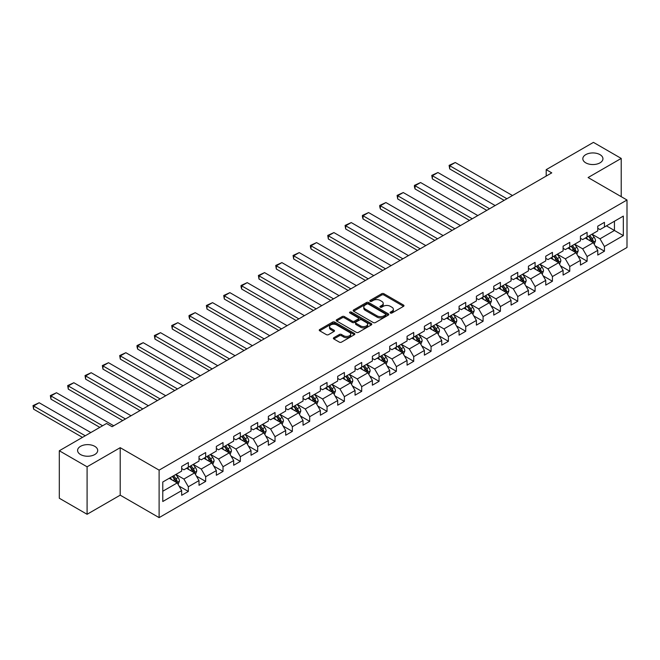 <?xml version="1.0" encoding="UTF-8"?>
<svg xmlns="http://www.w3.org/2000/svg" width="660" height="660" viewBox="0 0 660 660"><rect width="100%" height="100%" fill="white"/><g stroke="black" fill="none" stroke-linecap="round" stroke-linejoin="round"><path stroke-width="0.99" d="M390.415 313.013A1.081 0.627 0 0 0 391.949 313.013L403.532 306.322A1.543 0.891 0 0 0 403.986 305.695A1.543 0.891 0 0 0 403.532 305.06L383.897 293.725A1.543 0.891 0 0 0 381.719 293.725L370.128 300.415A1.081 0.627 0 0 0 369.814 300.861A1.081 0.627 0 0 0 370.128 301.298A1.081 0.627 0 0 0 371.654 301.298L373.156 300.432A4.934 2.846 0 0 1 380.135 300.432L381.769 301.381A4.934 2.846 0 0 1 383.221 303.394A4.934 2.846 0 0 1 381.769 305.407L380.275 306.273A1.081 0.627 0 0 0 379.954 306.718A1.081 0.627 0 0 0 380.275 307.156A1.081 0.627 0 0 0 381.802 307.156L383.303 306.289A4.934 2.846 0 0 1 390.283 306.289L391.916 307.238A4.934 2.846 0 0 1 393.36 309.251A4.934 2.846 0 0 1 391.916 311.264L390.415 312.13A1.081 0.627 0 0 0 390.101 312.576A1.081 0.627 0 0 0 390.415 313.013L390.415 312.13M94.759 446.333A10.057 5.808 0 0 0 83.795 445.071A10.057 5.808 0 0 0 77.591 450.433A10.057 5.808 0 0 0 80.537 454.542A10.057 5.808 0 0 0 91.493 455.804A10.057 5.808 0 0 0 97.705 450.433A10.057 5.808 0 0 0 94.759 446.333M599.989 154.638A10.057 5.808 0 0 0 589.034 153.376A10.057 5.808 0 0 0 582.821 158.746A10.057 5.808 0 0 0 585.766 162.847A10.057 5.808 0 0 0 596.731 164.109A10.057 5.808 0 0 0 602.943 158.746A10.057 5.808 0 0 0 599.989 154.638M333.828 337.689A1.543 0.891 0 0 0 333.374 338.316A1.543 0.891 0 0 0 333.828 338.951L339.339 342.127A1.543 0.891 0 0 0 341.517 342.127L354.395 334.694A1.543 0.891 0 0 0 354.841 334.067A1.543 0.891 0 0 0 354.395 333.44L334.752 322.096A1.543 0.891 0 0 0 332.574 322.096L319.704 329.53A1.543 0.891 0 0 0 319.25 330.165A1.543 0.891 0 0 0 319.704 330.792L326.353 334.637A1.543 0.891 0 0 0 328.54 334.637L334.042 331.452A1.543 0.891 0 0 0 334.496 330.825A1.543 0.891 0 0 0 334.042 330.19L330.742 328.284A4.125 2.384 0 0 1 329.538 326.601A4.125 2.384 0 0 1 332.087 324.398A4.125 2.384 0 0 1 336.584 324.918L349.511 332.384A4.125 2.384 0 0 1 350.716 334.067A4.125 2.384 0 0 1 348.175 336.27A4.125 2.384 0 0 1 343.67 335.75L341.517 334.504A1.543 0.891 0 0 0 339.339 334.504L333.828 337.689L333.828 338.951L339.339 335.791L339.339 334.504M120.211 447.678L87.087 466.802L59.309 450.755L59.309 498.242L87.087 514.28L120.211 495.165L159.109 517.621L159.109 470.135L120.211 447.678L120.211 495.165M621.217 196.663L621.217 158.425L588.101 177.54L627 200.005L159.109 470.135M621.217 158.425L593.439 142.379L546.199 169.653L546.199 176.071M59.309 450.755L106.54 423.489L112.101 426.698L551.76 172.862L546.199 169.653M373.263 322.542A1.543 0.891 0 0 0 375.449 322.542L388.319 315.109A1.543 0.891 0 0 0 388.773 314.482A1.543 0.891 0 0 0 388.319 313.846L368.684 302.511A1.543 0.891 0 0 0 366.498 302.511L353.628 309.944A1.543 0.891 0 0 0 353.174 310.571A1.543 0.891 0 0 0 353.628 311.207L373.263 322.542M350.295 313.244A1.081 0.627 0 0 1 351.392 313.401L351.392 312.114L371.357 323.639A1.543 0.891 0 0 1 371.803 324.274A1.543 0.891 0 0 1 371.357 324.901L358.479 332.335A1.543 0.891 0 0 1 356.301 332.335L336.666 320.999L342.177 317.839L342.177 316.561L336.666 319.737A1.543 0.891 0 0 0 336.212 320.364A1.543 0.891 0 0 0 336.666 320.999L336.666 319.737M342.177 317.839A1.543 0.891 0 0 1 344.355 317.839L344.355 316.561A1.543 0.891 0 0 0 342.177 316.561M344.355 316.561L352.316 321.156A1.543 0.891 0 0 0 354.502 321.156L358.157 319.044A1.543 0.891 0 0 0 358.603 318.417A1.543 0.891 0 0 0 358.157 317.782L349.866 312.997A1.081 0.627 0 0 1 349.544 312.56A1.081 0.627 0 0 1 350.212 311.982A1.081 0.627 0 0 1 351.392 312.114M159.109 517.621L627 247.483L627 200.005M179.058 486.082L188.339 491.436L188.339 486.758L199.006 480.595L199.006 485.281L205.672 481.429L205.672 476.743L216.348 470.588L216.348 475.266L223.014 471.421L223.014 466.736L233.681 460.573L233.681 465.259L240.347 461.414L240.347 456.728L251.023 450.565L251.023 455.252L257.689 451.399L257.689 446.713L268.356 440.558L268.356 445.244L275.022 441.391L275.022 436.706L285.697 430.543L285.697 435.229L292.363 431.384L292.363 426.698L303.031 420.536L303.031 425.221L309.697 421.369L309.697 416.691L320.372 410.528L320.372 415.214L327.038 411.361L327.038 406.675L337.705 400.521L337.705 405.199L344.38 401.354L344.38 396.668L355.047 390.505L355.047 395.191L361.713 391.339L361.713 386.661L372.38 380.498L372.38 385.184L379.054 381.332L379.054 376.645L389.722 370.491L389.722 375.169L396.388 371.324L396.388 366.638L407.055 360.475L407.055 365.161L413.729 361.309L413.729 356.631L424.396 350.468L424.396 355.154L431.062 351.301L431.062 346.615L441.73 340.461L441.73 345.147L448.404 341.294L448.404 336.608L459.071 330.445L459.071 335.132L465.737 331.287L465.737 326.601L476.404 320.438L476.404 325.124L483.079 321.272L483.079 316.594L493.746 310.431L493.746 315.117L500.412 311.264L500.412 306.578L511.079 300.424L511.079 305.101L517.754 301.257L517.754 296.571L528.421 290.408L528.421 295.094L535.087 291.241L535.087 286.564L545.754 280.401L545.754 285.087L552.428 281.234L552.428 276.548L563.095 270.394L563.095 275.072L569.761 271.227L569.761 266.541L580.437 260.378L580.437 265.064L587.103 261.212L587.103 256.534L597.77 250.371L597.77 255.057L604.436 251.204L604.436 246.518L623.329 235.612L623.329 216.109L614.443 221.24L614.443 230.48L623.329 235.612M188.339 491.436L181.673 495.289L181.673 490.603L162.773 501.509L162.773 482.006L181.673 471.1L181.673 466.414L188.339 462.561L188.339 467.247L199.006 461.092L199.006 456.406L205.672 452.554L205.672 457.24L216.348 451.077L216.348 446.399L223.014 442.546L223.014 447.233L233.681 441.07L233.681 436.384L240.347 432.539L240.347 437.217L251.023 431.062L251.023 426.377L257.689 422.524L257.689 427.21L268.356 421.047L268.356 416.369L275.022 412.516L275.022 417.202L285.697 411.04L285.697 406.354L292.363 402.509L292.363 407.187L303.031 401.032L303.031 396.346L309.697 392.494L309.697 397.18L320.372 391.017L320.372 386.339L327.038 382.486L327.038 387.173L337.705 381.01L337.705 376.324L344.38 372.479L344.38 377.165L355.047 371.002L355.047 366.316L361.713 362.464L361.713 367.15L372.38 360.995L372.38 356.309L379.054 352.457L379.054 357.142L389.722 350.98L389.722 346.294L396.388 342.449L396.388 347.135L407.055 340.972L407.055 336.286L413.729 332.442L413.729 337.12L424.396 330.965L424.396 326.279L431.062 322.426L431.062 327.112L441.73 320.95L441.73 316.272L448.404 312.419L448.404 317.105L459.071 310.942L459.071 306.257L465.737 302.412L465.737 307.09L476.404 300.935L476.404 296.249L483.079 292.397L483.079 297.082L493.746 290.92L493.746 286.242L500.412 282.389L500.412 287.075L511.079 280.912L511.079 276.226L517.754 272.382L517.754 277.06L528.421 270.905L528.421 266.219L535.087 262.366L535.087 267.052L545.754 260.898L545.754 256.212L552.428 252.359L552.428 257.045L563.095 250.882L563.095 246.196L569.761 242.352L569.761 247.038L580.437 240.875L580.437 236.189L587.103 232.345L587.103 237.023L597.77 230.868L597.77 226.182L604.436 222.329L604.436 227.015L623.329 216.109M186.557 468.278L194.56 472.898L183.892 479.053L175.89 474.433M181.673 468.534L183.892 469.813L188.339 467.247M183.892 479.053L188.339 486.758M194.56 472.898L199.006 480.595M203.899 458.263L211.901 462.883L201.226 469.045L193.231 464.425M199.006 458.518L201.226 459.805L205.672 457.24M201.226 469.045L205.672 476.743M211.901 462.883L216.348 470.588M221.232 448.255L229.234 452.876L218.567 459.038L210.565 454.418M216.348 448.511L218.567 449.798L223.014 447.233M218.567 459.038L223.014 466.736M229.234 452.876L233.681 460.573M238.573 438.248L246.576 442.868L235.909 449.023L227.906 444.403M233.681 438.504L235.909 439.783L240.347 437.217M235.909 449.023L240.347 456.728M246.576 442.868L251.023 450.565M255.907 428.233L263.909 432.853L253.242 439.015L245.239 434.395M251.023 428.497L253.242 429.776L257.689 427.21M253.242 439.015L257.689 446.713M263.909 432.853L268.356 440.558M273.248 418.225L281.251 422.845L270.584 429.008L262.581 424.388M268.356 418.481L270.584 419.768L275.022 417.202M270.584 429.008L275.022 436.706M281.251 422.845L285.697 430.543M290.582 408.218L298.584 412.838L287.917 419.001L279.914 414.381M285.697 408.474L287.917 409.761L292.363 407.187M287.917 419.001L292.363 426.698M298.584 412.838L303.031 420.536M307.923 398.211L315.925 402.831L305.258 408.986L297.256 404.365M303.031 398.467L305.258 399.745L309.697 397.18M305.258 408.986L309.697 416.691M315.925 402.831L320.372 410.528M325.256 388.195L333.259 392.815L322.591 398.978L314.589 394.358M320.372 388.451L322.591 389.738L327.038 387.173M322.591 398.978L327.038 406.675M333.259 392.815L337.705 400.521M342.598 378.188L350.6 382.808L339.933 388.971L331.93 384.351M337.705 378.444L339.933 379.731L344.38 377.165M339.933 388.971L344.38 396.668M350.6 382.808L355.047 390.505M359.931 368.181L367.933 372.801L357.266 378.955L349.264 374.335M355.047 368.437L357.266 369.715L361.713 367.15M357.266 378.955L361.713 386.661M367.933 372.801L372.38 380.498M377.272 358.165L385.275 362.786L374.608 368.948L366.605 364.328M372.38 358.421L374.608 359.708L379.054 357.142M374.608 368.948L379.054 376.645M385.275 362.786L389.722 370.491M394.614 348.158L402.608 352.778L391.941 358.941L383.938 354.321M389.722 348.414L391.941 349.701L396.388 347.135M391.941 358.941L396.388 366.638M402.608 352.778L407.055 360.475M411.947 338.151L419.95 342.771L409.282 348.925L401.28 344.305M407.055 338.407L409.282 339.685L413.729 337.12M409.282 348.925L413.729 356.631M419.95 342.771L424.396 350.468M429.289 328.135L437.291 332.755L426.616 338.918L418.613 334.298M424.396 328.399L426.616 329.678L431.062 327.112M426.616 338.918L431.062 346.615M437.291 332.755L441.73 340.461M446.622 318.128L454.624 322.748L443.957 328.911L435.955 324.291M441.73 318.384L443.957 319.671L448.404 317.105M443.957 328.911L448.404 336.608M454.624 322.748L459.071 330.445M463.963 308.121L471.966 312.741L461.29 318.896L453.288 314.275M459.071 308.377L461.29 309.655L465.737 307.09M461.29 318.896L465.737 326.601M471.966 312.741L476.404 320.438M481.297 298.114L489.299 302.734L478.632 308.888L470.63 304.268M476.404 298.37L478.632 299.648L483.079 297.082M478.632 308.888L483.079 316.594M489.299 302.734L493.746 310.431M498.638 288.098L506.641 292.718L495.965 298.881L487.963 294.261M493.746 288.354L495.965 289.641L500.412 287.075M495.965 298.881L500.412 306.578M506.641 292.718L511.079 300.424M515.971 278.091L523.974 282.711L513.307 288.874L505.304 284.254M511.079 278.347L513.307 279.634L517.754 277.06M513.307 288.874L517.754 296.571M523.974 282.711L528.421 290.408M533.313 268.084L541.315 272.704L530.64 278.858L522.637 274.238M528.421 268.339L530.64 269.618L535.087 267.052M530.64 278.858L535.087 286.564M541.315 272.704L545.754 280.401M550.646 258.068L558.649 262.688L547.981 268.851L539.979 264.231M545.754 258.324L547.981 259.611L552.428 257.045M547.981 268.851L552.428 276.548M558.649 262.688L563.095 270.394M567.988 248.061L575.99 252.681L565.315 258.844L557.312 254.224M563.095 248.317L565.315 249.604L569.761 247.038M565.315 258.844L569.761 266.541M575.99 252.681L580.437 260.378M585.321 238.054L593.323 242.674L582.656 248.828L574.654 244.208M580.437 238.309L582.656 239.588L587.103 237.023M582.656 248.828L587.103 256.534M593.323 242.674L597.77 250.371M606.441 225.86L614.443 230.48L599.989 238.821L591.995 234.201M597.77 228.302L599.989 229.581L604.436 227.015M599.989 238.821L604.436 246.518M87.087 466.802L87.087 514.28M162.773 491.246L177.226 482.906L169.224 478.285M177.226 482.906L181.673 490.603M595.155 245.85L604.436 251.204M577.822 255.857L587.103 261.212M560.48 265.864L569.761 271.227M543.147 275.88L552.428 281.234M525.806 285.887L535.087 291.241M508.472 295.894L517.754 301.257M491.131 305.91L500.412 311.264M473.797 315.917L483.079 321.272M456.456 325.924L465.737 331.287M439.123 335.932L448.404 341.294M421.781 345.947L431.062 351.301M404.448 355.954L413.729 361.309M387.106 365.962L396.388 371.324M369.773 375.977L379.054 381.332M352.432 385.984L361.713 391.339M335.099 395.992L344.38 401.354M317.757 406.007L327.038 411.361M300.424 416.014L309.697 421.369M283.082 426.022L292.363 431.384M265.749 436.029L275.022 441.391M248.407 446.044L257.689 451.399M231.074 456.052L240.347 461.414M213.733 466.059L223.014 471.421M196.399 476.074L205.672 481.429M390.852 313.17L391.916 312.551A4.934 2.846 0 0 0 393.36 310.538L393.36 309.251M383.221 303.394L383.221 304.681A4.934 2.846 0 0 1 381.769 306.694L380.704 307.312M403.516 306.331L383.897 295.012A1.543 0.891 0 0 0 381.719 295.012L370.557 301.455M388.295 315.117L368.684 303.798A1.543 0.891 0 0 0 366.498 303.798L353.644 311.215M385.588 314.919A1.081 0.627 0 0 0 385.91 314.482A1.081 0.627 0 0 0 385.588 314.036L368.354 304.087A1.081 0.627 0 0 0 366.828 304.087L365.244 305.002A4.934 2.846 0 0 0 363.8 307.015A4.934 2.846 0 0 0 365.244 309.028L377.025 315.835A4.934 2.846 0 0 0 384.013 315.835L385.588 314.919L385.588 316.206A1.081 0.627 0 0 0 385.91 315.76L385.91 314.482M363.8 307.015L363.8 308.302A4.934 2.846 0 0 0 365.244 310.315L365.244 309.028M385.588 316.206L384.013 317.113A4.934 2.846 0 0 1 377.025 317.113L365.244 310.315M344.355 317.839L352.316 322.435A1.543 0.891 0 0 0 354.502 322.435L358.157 320.331A1.543 0.891 0 0 0 358.603 319.696L358.603 318.417M351.392 313.401L371.332 324.918M360.583 325.924A4.125 2.384 0 0 0 365.079 326.444A4.125 2.384 0 0 0 367.628 324.241A4.125 2.384 0 0 0 366.415 322.558L361.861 319.927A1.543 0.891 0 0 0 359.683 319.927L356.029 322.039A1.543 0.891 0 0 0 355.575 322.666A1.543 0.891 0 0 0 356.029 323.293L360.583 325.924L360.583 327.212A4.125 2.384 0 0 0 365.079 327.723A4.125 2.384 0 0 0 367.628 325.528L367.628 324.241M355.575 322.666L355.575 323.953A1.543 0.891 0 0 0 356.029 324.58L356.029 323.293M360.583 327.212L356.029 324.58M350.716 334.067L350.716 335.346A4.125 2.384 0 0 1 348.175 337.549A4.125 2.384 0 0 1 343.67 337.037L341.517 335.791A1.543 0.891 0 0 0 339.339 335.791M329.538 326.601L329.538 327.888A4.125 2.384 0 0 0 330.742 329.571L330.742 328.284M334.026 331.468L330.742 329.571M354.395 333.44L354.395 334.694L334.752 323.383A1.543 0.891 0 0 0 332.574 323.383L319.721 330.8M594.206 244.192L595.526 240.859A4.166 2.401 -120 0 0 594.198 237.311L591.904 234.25M506.913 198.751L449.716 165.726L455.268 162.517L512.473 195.541M587.903 239.539L586.344 237.46M449.716 168.935L449.105 165.371L449.716 165.726L449.716 168.935L504.133 200.351M592.68 242.302L593.274 241.04A4.166 2.401 -120 0 0 592.086 238.532L589.792 235.471M588.745 236.074L591.294 239.473A2.12 1.221 60 0 1 591.673 240.116L593.274 241.04M588.456 236.239L590.749 239.308A4.166 2.401 60 0 1 591.946 241.808M449.105 165.371L455.268 162.517M576.865 254.199L578.185 250.874A4.166 2.401 -120 0 0 576.856 247.327L574.563 244.266M489.58 208.758L432.374 175.733L437.935 172.524L495.132 205.549M570.57 249.554L569.011 247.467M432.374 178.942L431.764 175.379L432.374 175.733L432.374 178.942L486.799 210.367M575.347 252.31L575.941 251.047A4.166 2.401 -120 0 0 574.744 248.548L572.451 245.479M571.411 246.081L573.952 249.48A2.12 1.221 60 0 1 574.34 250.123L575.941 251.047M571.123 246.254L573.416 249.315A4.166 2.401 60 0 1 574.604 251.823M431.764 175.379L437.935 172.524M559.531 264.214L560.851 260.882A4.166 2.401 -120 0 0 559.523 257.334L557.23 254.273M472.238 218.773L415.041 185.74L420.593 182.539L477.799 215.564M553.229 259.561L551.669 257.483M415.041 188.95L414.422 186.673L414.422 185.394L415.041 185.74L415.041 188.95L469.458 220.374M558.005 262.317L558.599 261.063A4.166 2.401 -120 0 0 557.411 258.555L555.118 255.494M554.07 256.096L556.619 259.487A2.12 1.221 60 0 1 556.999 260.139L558.599 261.063M553.781 256.262L556.075 259.322A4.166 2.401 60 0 1 557.271 261.83M414.422 185.394L420.593 182.539M542.19 274.222L543.51 270.889A4.166 2.401 -120 0 0 542.182 267.341L539.888 264.28M454.905 228.781L397.7 195.756L403.26 192.547L460.457 225.572M535.887 269.569L534.336 267.49M397.7 198.965L397.089 195.401L397.7 195.756L397.7 198.965L452.125 230.381M540.664 272.332L541.266 271.07A4.166 2.401 -120 0 0 540.07 268.562L537.776 265.501M536.737 266.104L539.278 269.503A2.12 1.221 60 0 1 539.665 270.146L541.266 271.07M536.448 266.269L538.741 269.329A4.166 2.401 60 0 1 539.929 271.837M397.089 195.401L403.26 192.547M524.857 284.229L526.177 280.904A4.166 2.401 -120 0 0 524.848 277.357L522.555 274.296M437.563 238.788L380.366 205.763L385.918 202.554L443.124 235.579M518.554 279.584L516.994 277.497M380.366 208.972L379.748 206.695L379.748 205.408L380.366 205.763L380.366 208.972L434.783 240.397M523.331 282.34L523.924 281.077A4.166 2.401 -120 0 0 522.736 278.57L520.443 275.509M519.395 276.111L521.944 279.51A2.12 1.221 60 0 1 522.324 280.153L523.924 281.077M519.106 276.284L521.4 279.345A4.166 2.401 60 0 1 522.596 281.845M379.748 205.408L385.918 202.554M507.515 294.245L508.835 290.911A4.166 2.401 -120 0 0 507.507 287.364L505.213 284.303M420.23 248.795L363.025 215.77L368.585 212.561L425.782 245.594M501.212 289.591L499.661 287.512M363.025 218.98L362.414 216.703L362.414 215.424L363.025 215.77L363.025 218.98L417.45 250.404M505.989 292.347L506.591 291.085A4.166 2.401 -120 0 0 505.395 288.585L503.101 285.524M502.062 286.126L504.603 289.517A2.12 1.221 60 0 1 504.991 290.161L506.591 291.085M501.773 286.291L504.067 289.352A4.166 2.401 60 0 1 505.255 291.86M362.414 215.424L368.585 212.561M490.174 304.252L491.502 300.919A4.166 2.401 -120 0 0 490.174 297.371L487.88 294.31M402.889 258.811L345.683 225.786L351.244 222.577L408.449 255.601M483.879 299.599L482.32 297.52M345.683 228.995L345.073 225.431L345.683 225.786L345.683 228.995L400.108 260.411M488.656 302.354L489.25 301.1A4.166 2.401 -120 0 0 488.062 298.592L485.768 295.531M484.72 296.134L487.27 299.533A2.12 1.221 60 0 1 487.649 300.176L489.25 301.1M484.432 296.299L486.725 299.359A4.166 2.401 60 0 1 487.921 301.867M345.073 225.431L351.244 222.577M472.84 314.259L474.16 310.926A4.166 2.401 -120 0 0 472.832 307.387L470.539 304.318M385.555 268.818L328.35 235.793L333.911 232.584L391.108 265.609M466.537 309.606L464.986 307.527M328.35 239.002L327.739 235.438L328.35 235.793L328.35 239.002L382.775 270.427M471.314 312.37L471.916 311.108A4.166 2.401 -120 0 0 470.72 308.599L468.427 305.539M467.387 306.141L469.928 309.54A2.12 1.221 60 0 1 470.316 310.183L471.916 311.108M467.09 306.314L469.392 309.375A4.166 2.401 60 0 1 470.58 311.875M327.739 235.438L333.911 232.584M455.499 324.266L456.827 320.941A4.166 2.401 -120 0 0 455.499 317.394L453.206 314.333M368.214 278.825L311.009 245.8L316.569 242.591L373.774 275.616M449.204 319.621L447.645 317.542M311.009 249.01L310.398 246.733L310.398 245.454L311.009 245.8L311.009 249.01L365.434 280.434M453.981 322.377L454.575 321.115A4.166 2.401 -120 0 0 453.387 318.615L451.093 315.546M450.046 316.156L452.595 319.547A2.12 1.221 60 0 1 452.974 320.191L454.575 321.115M449.757 316.322L452.05 319.382A4.166 2.401 60 0 1 453.238 321.89M310.398 245.454L316.569 242.591M438.166 334.282L439.486 330.949A4.166 2.401 -120 0 0 438.157 327.401L435.864 324.34M350.881 288.841L293.675 255.816L299.227 252.607L356.433 285.632M431.863 329.629L430.303 327.55M293.675 259.017L293.065 255.461L293.675 255.816L293.675 259.017L348.1 290.441M436.639 332.384L437.242 331.13A4.166 2.401 -120 0 0 436.045 328.622L433.752 325.561M432.712 326.164L435.254 329.563A2.12 1.221 60 0 1 435.641 330.206L437.242 331.13M432.415 326.329L434.709 329.389A4.166 2.401 60 0 1 435.905 331.897M293.065 255.461L299.227 252.607M420.824 344.289L422.152 340.956A4.166 2.401 -120 0 0 420.824 337.409L418.531 334.348M333.539 298.848L276.334 265.823L281.894 262.614L339.1 295.639M414.529 339.636L412.97 337.557M276.334 269.033L275.723 265.468L276.334 265.823L276.334 269.033L330.759 300.448M419.306 342.4L419.9 341.137A4.166 2.401 -120 0 0 418.712 338.629L416.419 335.569M415.371 336.171L417.92 339.57A2.12 1.221 60 0 1 418.3 340.213L419.9 341.137M415.082 336.336L417.376 339.405A4.166 2.401 60 0 1 418.564 341.905M275.723 265.468L281.894 262.614M403.491 354.296L404.811 350.971A4.166 2.401 -120 0 0 403.483 347.424L401.189 344.363M316.198 308.855L259 275.83L264.553 272.621L321.758 305.646M397.188 349.651L395.629 347.572M259 279.04L258.39 275.476L259 275.83L259 279.04L313.426 310.464M401.965 352.407L402.567 351.145A4.166 2.401 -120 0 0 401.371 348.645L399.077 345.576M398.038 346.178L400.579 349.577A2.12 1.221 60 0 1 400.966 350.221L402.567 351.145M397.741 346.351L400.034 349.412A4.166 2.401 60 0 1 401.23 351.92M258.39 275.476L264.553 272.621M386.149 364.312L387.478 360.979A4.166 2.401 -120 0 0 386.149 357.431L383.848 354.37M298.864 318.871L241.659 285.838L247.22 282.637L304.425 315.661M379.855 359.659L378.296 357.58M241.659 289.047L241.048 286.77L241.048 285.491L241.659 285.838L241.659 289.047L296.084 320.471M384.632 362.414L385.225 361.16A4.166 2.401 -120 0 0 384.037 358.652L381.744 355.591M380.696 356.194L383.237 359.584A2.12 1.221 60 0 1 383.625 360.236L385.225 361.16M380.407 356.359L382.701 359.42A4.166 2.401 60 0 1 383.889 361.927M241.048 285.491L247.22 282.637M368.816 374.319L370.136 370.986A4.166 2.401 -120 0 0 368.808 367.438L366.514 364.378M281.523 328.878L224.326 295.853L229.878 292.644L287.084 325.669M362.513 369.666L360.954 367.587M224.326 299.062L223.715 295.498L224.326 295.853L224.326 299.062L278.751 330.478M367.29 372.43L367.892 371.167A4.166 2.401 -120 0 0 366.696 368.659L364.402 365.599M363.363 366.201L365.904 369.6A2.12 1.221 60 0 1 366.292 370.243L367.892 371.167M363.066 366.366L365.359 369.435A4.166 2.401 60 0 1 366.556 371.935M223.715 295.498L229.878 292.644M351.475 384.326L352.803 381.001A4.166 2.401 -120 0 0 351.466 377.454L349.173 374.393M264.19 338.885L206.984 305.861L212.545 302.651L269.742 335.676M345.18 379.682L343.621 377.594M206.984 309.07L206.374 305.506L206.984 305.861L206.984 309.07L261.409 340.494M349.957 382.437L350.551 381.175A4.166 2.401 -120 0 0 349.363 378.667L347.061 375.606M346.022 376.208L348.562 379.607A2.12 1.221 60 0 1 348.95 380.251L350.551 381.175M345.733 376.382L348.026 379.442A4.166 2.401 60 0 1 349.214 381.942M206.374 305.506L212.545 302.651M334.141 394.342L335.462 391.009A4.166 2.401 -120 0 0 334.133 387.461L331.84 384.4M246.848 348.892L189.651 315.868L195.203 312.667L252.409 345.691M327.838 389.689L326.279 387.61M189.651 319.077L189.04 316.8L189.04 315.521L189.651 315.868L189.651 319.077L244.076 350.501M332.615 392.444L333.217 391.182A4.166 2.401 -120 0 0 332.021 388.682L329.728 385.621M328.68 386.224L331.229 389.614A2.12 1.221 60 0 1 331.617 390.266L333.217 391.182M328.391 386.389L330.685 389.45A4.166 2.401 60 0 1 331.881 391.957M189.04 315.521L195.203 312.667M316.8 404.349L318.128 401.016A4.166 2.401 -120 0 0 316.792 397.468L314.498 394.408M229.515 358.908L172.31 325.883L177.87 322.674L235.067 355.699M310.505 399.696L308.946 397.617M172.31 329.092L171.699 325.528L172.31 325.883L172.31 329.092L226.735 360.508M315.282 402.451L315.876 401.197A4.166 2.401 -120 0 0 314.68 398.689L312.386 395.629M311.347 396.231L313.888 399.63A2.12 1.221 60 0 1 314.275 400.273L315.876 401.197M311.058 396.396L313.351 399.457A4.166 2.401 60 0 1 314.539 401.965M171.699 325.528L177.87 322.674M299.467 414.356L300.787 411.031A4.166 2.401 -120 0 0 299.459 407.484L297.165 404.415M212.173 368.915L154.976 335.89L160.529 332.681L217.734 365.706M293.164 409.703L291.604 407.624M154.976 339.1L154.366 335.536L154.976 335.89L154.976 339.1L209.401 370.524M297.94 412.467L298.534 411.205A4.166 2.401 -120 0 0 297.346 408.697L295.053 405.636M294.005 406.238L296.554 409.637A2.12 1.221 60 0 1 296.942 410.281L298.534 411.205M293.716 406.411L296.01 409.472A4.166 2.401 60 0 1 297.206 411.972M154.366 335.536L160.529 332.681M282.125 424.372L283.445 421.039A4.166 2.401 -120 0 0 282.117 417.491L279.823 414.43M194.84 378.923L137.635 345.898L143.195 342.688L200.392 375.721M275.83 419.719L274.271 417.64M137.635 349.107L137.024 346.83L137.024 345.551L137.635 345.898L137.635 349.107L192.06 380.531M280.607 422.474L281.201 421.212A4.166 2.401 -120 0 0 280.005 418.712L277.712 415.651M276.672 416.254L279.213 419.644A2.12 1.221 60 0 1 279.601 420.288L281.201 421.212M276.383 416.419L278.677 419.479A4.166 2.401 60 0 1 279.865 421.987M137.024 345.551L143.195 342.688M264.792 434.379L266.112 431.046A4.166 2.401 -120 0 0 264.784 427.498L262.49 424.438M177.499 388.938L120.301 355.913L125.854 352.704L183.059 385.729M258.489 429.726L256.93 427.647M120.301 359.114L119.691 355.558L120.301 355.913L120.301 359.114L174.727 390.538M263.266 432.481L263.86 431.228A4.166 2.401 -120 0 0 262.672 428.719L260.378 425.659M259.33 426.261L261.88 429.66A2.12 1.221 60 0 1 262.267 430.303L263.86 431.228M259.042 426.426L261.335 429.487A4.166 2.401 60 0 1 262.531 431.995M119.691 355.558L125.854 352.704M247.45 444.386L248.77 441.053A4.166 2.401 -120 0 0 247.442 437.514L245.149 434.445M160.165 398.945L102.96 365.921L108.52 362.711L165.718 395.736M241.156 439.733L239.596 437.654M102.96 369.13L102.349 365.566L102.96 365.921L102.96 369.13L157.385 400.546M245.933 442.497L246.526 441.235A4.166 2.401 -120 0 0 245.33 438.727L243.037 435.666M241.997 436.268L244.538 439.667A2.12 1.221 60 0 1 244.926 440.311L246.526 441.235M241.709 436.433L244.002 439.502A4.166 2.401 60 0 1 245.19 442.002M102.349 365.566L108.52 362.711M230.117 454.393L231.437 451.069A4.166 2.401 -120 0 0 230.109 447.521L227.815 444.46M142.824 408.952L85.627 375.928L91.179 372.718L148.385 405.743M223.814 449.749L222.255 447.67M85.627 379.137L85.016 375.573L85.627 375.928L85.627 379.137L140.044 410.561M228.591 452.504L229.185 451.242A4.166 2.401 -120 0 0 227.997 448.742L225.703 445.673M224.656 446.276L227.205 449.674A2.12 1.221 60 0 1 227.593 450.318L229.185 451.242M224.367 446.449L226.66 449.51A4.166 2.401 60 0 1 227.857 452.017M85.016 375.573L91.179 372.718M212.776 464.409L214.096 461.076A4.166 2.401 -120 0 0 212.767 457.529L210.474 454.468M125.491 418.968L68.285 385.943L73.846 382.734L131.043 415.759M206.481 459.756L204.922 457.677M68.285 389.144L67.675 385.588L68.285 385.943L68.285 389.144L122.71 420.568M211.258 462.511L211.852 461.257A4.166 2.401 -120 0 0 210.655 458.749L208.362 455.689M207.322 456.291L209.863 459.69A2.12 1.221 60 0 1 210.251 460.334L211.852 461.257M207.034 456.456L209.327 459.517A4.166 2.401 60 0 1 210.515 462.025M67.675 385.588L73.846 382.734M195.442 474.416L196.762 471.083A4.166 2.401 -120 0 0 195.434 467.536L193.141 464.475M102.597 425.766L50.952 395.95L56.504 392.741L113.71 425.766M189.139 469.763L187.58 467.684M50.952 399.16L50.341 395.596L50.952 395.95L50.952 399.16L99.817 427.366M193.916 472.527L194.51 471.265A4.166 2.401 -120 0 0 193.322 468.757L191.029 465.696M189.981 466.298L192.53 469.697A2.12 1.221 60 0 1 192.91 470.341L194.51 471.265M189.692 466.463L191.986 469.532A4.166 2.401 60 0 1 193.182 472.032M50.341 395.596L56.504 392.741M178.101 484.423L179.421 481.099A4.166 2.401 -120 0 0 178.093 477.551L175.799 474.49M85.255 435.773L33.611 405.958L39.171 402.748L90.816 432.564M171.806 479.779L170.247 477.691M33.611 409.167L33 405.603L33.611 405.958L33.611 409.167L82.475 437.382M176.583 482.534L177.177 481.272A4.166 2.401 -120 0 0 175.981 478.764L173.687 475.703M172.648 476.305L175.189 479.704A2.12 1.221 60 0 1 175.576 480.348L177.177 481.272M172.359 476.479L174.652 479.539A4.166 2.401 60 0 1 175.84 482.039M33 405.603L39.171 402.748M391.916 312.551L391.916 311.264M380.275 307.156L380.275 306.273M381.769 306.694L381.769 305.407M370.128 301.298L370.128 300.415M381.719 295.012L381.719 293.725M383.897 295.012L383.897 293.725M403.532 306.322L403.532 305.06M353.628 311.207L353.628 309.944M366.498 303.798L366.498 302.511M368.684 303.798L368.684 302.511M388.319 315.109L388.319 313.846M377.025 317.113L377.025 315.835M384.013 317.113L384.013 315.835M352.316 322.435L352.316 321.156M354.502 322.435L354.502 321.156M358.157 320.331L358.157 319.044M371.357 324.901L371.357 323.639M341.517 335.791L341.517 334.504M343.67 337.037L343.67 335.75M334.042 331.452L334.042 330.19M319.704 330.792L319.704 329.53M332.574 323.383L332.574 322.096M334.752 323.383L334.752 322.096M592.911 242.434L595.501 240.941M592.086 238.532L594.198 237.311M589.124 240.248L590.749 239.308M575.578 252.442L578.16 250.948M574.744 248.548L576.856 247.327M571.783 250.255L573.416 249.315M558.236 262.457L560.827 260.964M557.411 258.555L559.523 257.334M554.449 260.263L556.075 259.322M540.903 272.464L543.485 270.971M540.07 268.562L542.182 267.341M537.108 270.27L538.741 269.329M523.562 282.472L526.144 280.978M522.736 278.57L524.848 277.357M519.775 280.286L521.4 279.345M506.228 292.479L508.81 290.994M505.395 288.585L507.507 287.364M502.433 290.293L504.067 289.352M488.887 302.495L491.469 301.001M488.062 298.592L490.174 297.371M485.1 300.3L486.725 299.359M471.553 312.502L474.136 311.009M470.72 308.599L472.832 307.387M467.758 310.315L469.392 309.375M454.212 322.509L456.794 321.024M453.387 318.615L455.499 317.394M450.425 320.323L452.05 319.382M436.879 332.524L439.461 331.031M436.045 328.622L438.157 327.401M433.084 330.33L434.709 329.389M419.537 342.532L422.12 341.038M418.712 338.629L420.824 337.409M415.742 340.346L417.376 339.405M402.204 352.539L404.786 351.046M401.371 348.645L403.483 347.424M398.409 350.353L400.034 349.412M384.862 362.554L387.445 361.061M384.037 358.652L386.149 357.431M381.067 360.36L382.701 359.42M367.529 372.562L370.111 371.068M366.696 368.659L368.808 367.438M363.734 370.367L365.359 369.435M350.188 382.569L352.77 381.076M349.363 378.667L351.466 377.454M346.393 380.383L348.026 379.442M332.854 392.576L335.437 391.091M332.021 388.682L334.133 387.461M329.06 390.39L330.685 389.45M315.513 402.592L318.095 401.099M314.68 398.689L316.792 397.468M311.718 400.397L313.351 399.457M298.18 412.599L300.762 411.106M297.346 408.697L299.459 407.484M294.385 410.413L296.01 409.472M280.838 422.606L283.421 421.121M280.005 418.712L282.117 417.491M277.043 420.42L278.677 419.479M263.497 432.622L266.087 431.129M262.672 428.719L264.784 427.498M259.71 430.427L261.335 429.487M246.163 442.629L248.746 441.136M245.33 438.727L247.442 437.514M242.368 440.443L244.002 439.502M228.822 452.636L231.412 451.143M227.997 448.742L230.109 447.521M225.035 450.45L226.66 449.51M211.489 462.652L214.071 461.159M210.655 458.749L212.767 457.529M207.694 460.457L209.327 459.517M194.147 472.659L196.738 471.166M193.322 468.757L195.434 467.536M190.361 470.473L191.986 469.532M176.814 482.666L179.396 481.173M175.981 478.764L178.093 477.551M173.019 480.48L174.652 479.539"/></g></svg>

